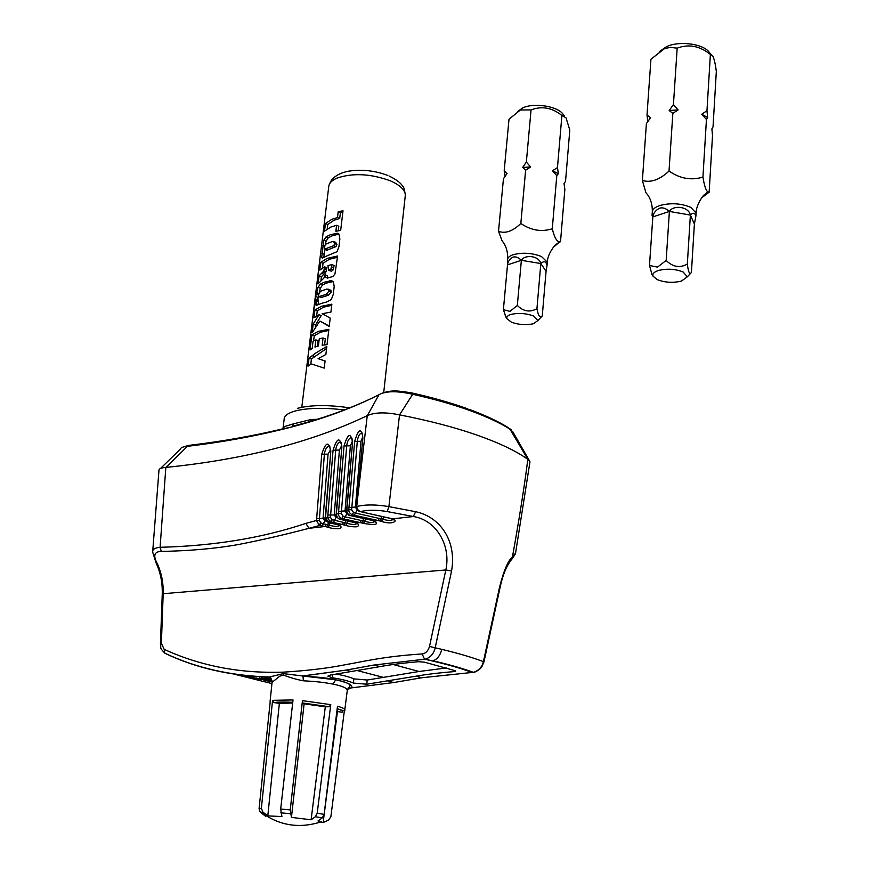 <?xml version="1.0" encoding="UTF-8"?>
<svg xmlns="http://www.w3.org/2000/svg" width="869" height="869" viewBox="0 0 869 869"><rect width="100%" height="100%" fill="white"/><g stroke="black" fill="none" stroke-linecap="round" stroke-linejoin="round"><path stroke-width="1.3" d="M314.263 364.871L311.406 363.97L308.06 366.099L309.038 358.115L315.697 353.053L326.82 346.427L325.864 354.498L318.087 358.669L325.093 360.95L324.235 368.119L314.263 364.871M316.479 346.59L314.98 347.111L315.86 339.877L313.046 341.202L312.167 348.415L310.027 349.99L311.873 334.858L318.315 331.361L328.862 329.318L327.037 344.624L322.182 345.254L323.051 337.987L319.26 338.791L318.391 346.047L316.479 346.59M319.499 321.606L312.123 332.784L313.198 324.05L319.01 314.73L313.959 317.826L314.904 309.983L321.345 306.333L331.871 304.161L330.926 312.09L322.171 313.731L330.209 318.087L329.21 326.418L319.955 321.106L319.499 321.606M321.715 303.314L316.207 305.432L316.164 299.197L314.078 308.278L315.664 296.459L318.021 287.324L320.368 284.033L324.267 282.219L331.328 280.687L333.414 281.762L334.185 286.574L333.251 294.439L331.317 299.544L326.722 301.977L321.715 303.314M325.136 275.006L323.865 278.113L318.108 283.794L319.064 275.897L323.833 270.987L324.604 266.848L319.77 270.107L320.715 262.362L327.146 258.397L337.617 255.997L334.945 274.039L332.838 276.494L327.352 278.145L325.506 276.994L325.136 275.006M327.483 255.66L322.41 258.104L321.66 257.582L323.768 240.257L326.103 236.846L329.992 234.88L337.226 233.207L339.084 234.206L339.866 238.986L338.953 246.677L337.042 251.695L327.483 255.66M330.948 227.005L324.528 231.165L325.462 223.496L331.882 219.292L337.487 217.576L338.204 211.667L343.016 210.787L340.67 230.404L335.879 231.241L336.585 225.299L330.948 227.005M326.581 348.48L311.417 358.962L309.038 358.115M325.082 361.015L318.087 358.669M328.732 330.47L320.531 332.186L314.241 335.738L313.611 340.887M323.051 337.987L325.321 338.823L324.593 344.895M331.719 305.356L323.55 307.17L317.261 310.885L316.653 315.827M319.955 321.106L329.253 326.049M333.229 281.556L326.451 283.088L322.584 284.913L320.335 288.236L319.51 292.038M328.493 289.236L330.926 290.355L331.263 292.027L328.341 295.275L320.987 297.502M331.469 271.193L328.645 270.378L330.98 268.955L331.871 264.6L334.098 265.512L333.218 269.846L331.469 271.193L329.264 270.313M337.465 257.267L329.329 259.277L323.04 263.296L320.715 262.362M325.125 274.789L327.309 275.658L327.689 277.863L325.506 276.994M338.997 234.098L332.164 235.792L328.308 237.758L326.049 241.202L325.278 244.743M334.293 241.756L335.695 242.342L336.955 244.515L335.988 246.6L326.679 250.305M342.853 212.134L340.409 212.612L339.703 218.51L334.044 220.215L327.765 224.474L325.462 223.496M336.585 225.299L338.801 226.233L338.258 230.763M326.798 289.04L320.389 291.321L318.499 294.873L318.76 296.633L326.125 294.406L329.014 291.148L328.678 289.475L326.798 289.04M332.273 241.56L326.168 243.961L324.973 245.145L324.343 249.24L333.761 245.688L334.728 243.592L333.49 241.43L332.273 241.56M312.634 355.834L314.871 356.638M311.417 358.962L310.765 364.274M311.873 334.858L314.241 335.738M317.402 346.318L318.076 340.691L315.86 339.877M314.904 309.983L317.261 310.885M313.198 324.05L315.545 324.93L321.215 315.566L319.01 314.73M315.545 324.93L315.295 327.016M318.532 294.624L316.805 293.95M318.478 296.09L317.772 299.609M315.762 303.868L318.097 304.758L318.51 300.109L316.164 299.197M324.604 266.848L326.787 267.728L326.016 271.856L321.4 276.82L319.064 275.897M321.4 276.82L320.9 280.915M323.04 263.296L322.475 267.956M324.669 249.49L323.844 257.387M340.409 212.612L338.204 211.667M339.703 218.51L337.487 217.576M327.765 224.474L327.233 228.884M331.871 264.6L327.939 265.599L328.645 270.378M302.455 700.642L302.716 703.01L304.107 703.814L291.441 817.392L290.235 809.897L302.455 700.642L330.763 704.65L317.207 813.21L315.393 816.741L311.102 819.782L325.31 706.812L329.166 706.736L330.763 704.65M347.242 690.725L347.328 690.051C346.666 687.944 341.875 685.945 332.957 684.077C323.757 682.469 319.249 681.687 303.335 680.796C297.198 679.645 290.507 677.733 283.283 675.072L279.742 676.191L272.062 682.371L270.074 701.5M270.118 702.608L259.081 808.615L259.82 811.581L265.469 816.219L265.545 815.47L265.436 816.252M261.373 808.268L272.584 700.338L273.974 702.586L279.362 703.39L267.804 815.904L262.851 812.059L261.373 808.268L259.081 808.615M454.215 671.596L455.78 671.096L455.106 670.683L424.441 662.156L418.532 661.7C403.368 663.025 390.529 664.666 380.014 666.61L330.502 675.028L327.874 676.136L332.414 677.766C341.832 679.254 348.817 681.014 353.368 683.056L366.751 684.218L416.001 676.201C426.44 674.355 439.182 672.812 454.215 671.596L454.324 670.412M283.022 428.591L284.261 426.614L293.635 423.8L311.124 419.499L310.602 421.324M271.019 679.471L271.595 679.699C268.825 678.667 267.934 677.809 268.945 677.125C230.633 675.919 196.264 668.109 165.849 653.716L164.817 653.162L164.143 649.295C183.185 658.148 203.802 664.535 226.016 668.446C244.167 671.563 263.242 672.802 283.24 672.161C307.648 670.662 328.601 668.131 346.123 664.568C362.406 661.82 383.207 656.432 422.138 653.944L424.506 659.147L432.143 660.896C448.545 664.742 461.83 668.598 471.997 672.465L473.344 672.324C478.634 670.727 481.991 667.175 483.414 661.657C472.779 657.572 458.919 653.477 441.821 649.36L435.184 647.818L451.554 571.009L445.83 569.966L163.187 593.712C163.47 582.936 161.504 572.899 157.3 563.623C152.911 555.628 154.248 551.554 161.297 551.413C189.887 550.903 215.697 548.589 238.736 544.472C261.384 540.051 284.804 534.663 309.006 528.309L325.017 526.495L328.417 527.364C331.437 528.385 334.923 528.841 338.888 528.743C341.875 527.744 341.778 526.484 338.584 524.963L337.835 524.757M272.453 681.741L270.78 677.896L268.945 677.125L283.261 673.627L302.988 675.995L345.84 670.151L374.061 665.013L425.452 659.126L432.143 660.896M163.079 595.004L162.242 594.353L163.187 593.712L161.384 643.321L160.428 644.027L162.242 594.353C162.601 583.132 160.591 572.747 156.203 563.199L157.3 563.623M357.04 523.355C355.595 524.833 352.271 524.811 347.057 523.301L343.516 522.421L342.375 524.539L345.797 525.419C348.838 526.44 352.369 526.907 356.409 526.81C359.462 525.788 359.386 524.507 356.192 522.975L360.059 522.541L363.514 523.431C375.821 525.343 379.373 524.518 374.148 520.944L378.08 520.498L381.567 521.411C392.592 525.321 399.132 520.477 392.44 518.88L391.626 518.641M451.554 571.009C457.029 539.866 439.193 516.555 415.643 511.711L413.318 516.523L387.161 511.559C376.538 509.777 367.63 509.799 360.439 511.645L392.44 518.88L413.318 516.523C436.51 520.075 451.217 545.754 445.83 569.966L429.514 646.417C428.156 650.924 425.691 653.434 422.138 653.944M303.335 680.796L302.988 675.995C319.716 677.157 330.665 678.417 335.825 679.775C349.099 682.947 354.15 685.674 350.978 687.944L347.958 688.172M271.932 683.588L233.728 674.072M371.465 520.259L373.355 520.716M374.941 521.313C373.496 522.845 370.107 522.834 364.795 521.291L345.178 516.87L346.796 513.851L347.654 514.035M344.015 519.021L341.908 518.576L343.049 516.164L345.178 516.87L344.015 519.021L360.059 522.541L361.222 520.401M353.52 522.291L355.421 522.758M343.516 522.421L332.219 519.695L331.089 522.095L328.515 522.671M339.529 525.321L340.3 526.103L338.019 524.811L342.375 524.539L330.035 521.693L327.646 517.707L330.492 517.142L325.517 517.783L328.949 522.758L337.411 524.637M339.475 525.365C338.041 526.788 334.771 526.755 329.655 525.267L326.136 524.398L325.017 526.495L319.868 525.408L309.006 528.309L305.823 523.388C262.601 537.933 214.035 545.906 160.102 547.307L161.297 551.413M152.705 551.587L158.994 469.955C159.375 468.587 161.645 467.739 165.827 467.424L160.102 547.307C154.867 547.796 152.39 549.382 152.672 552.065L156.105 562.96M393.19 519.217C391.723 520.813 388.291 520.824 382.881 519.249L355.497 513.068L357.148 510.016L357.756 510.146M354.313 515.252L352.336 514.828L353.487 512.417L355.497 513.068L354.313 515.252L378.08 520.498L379.264 518.337M483.957 661.906L483.414 661.657L499.479 587.52C503.705 570.737 508.028 560.538 512.449 556.91C519.13 519.738 524.257 487.205 527.841 459.321C516.219 451.033 499.338 442.984 477.211 435.173C454.878 427.374 428.993 420.607 399.534 414.861L388.899 506.616C376.299 504.465 365.621 504.411 356.855 506.453C356.822 508.702 358.017 510.429 360.439 511.645L359.962 511.548M272.584 700.338L293.027 699.936L280.687 809.05L281.914 816.545L267.804 815.904M344.396 710.473L330.872 816.773L328.612 820.064L323.04 822.606L318.021 820.923L322.301 817.892L324.104 814.383L337.498 706.247C342.06 707.507 344.504 708.637 344.83 709.625L347.328 690.051L350.261 685.369C348.958 683.36 344.113 681.492 335.738 679.786L335.825 679.775M353.368 683.056L353.835 678.863L367.207 680.036L366.751 684.218M353.835 678.863C349.979 677.114 344.222 675.539 336.585 674.159M446.547 667.946L419.01 671.487L367.207 680.036M347.231 689.725L350.978 687.944L393.755 682.534L421.758 677.755L393.809 682.523M165.849 653.716L165.023 653.26M363.514 523.431L365.73 518.999M373.583 520.77L372.899 520.596M345.797 525.419L347.937 521.074M357.094 523.312L354.997 522.638M328.417 527.364L330.122 523.029M326.136 524.398L323.333 523.79L324.897 520.846L326.212 521.139M322.214 525.897L323.333 523.79L320.998 522.997L319.868 525.408L319.216 525.191L316.501 520.477L305.823 523.388M165.925 467.413C244.471 459.473 311.58 442.223 367.25 415.664L356.627 506.692C357.691 510.44 358.962 512.091 360.418 511.645L362.08 512.037M357.018 504.313L362.884 437.694C361.167 427.45 358.419 428.71 354.65 441.474L348.773 509.712L346.807 510.461L352.564 442.375C350.696 432.186 347.861 433.381 344.037 445.96L338.421 513.525L336.368 514.242L341.875 446.807C339.888 436.662 336.955 437.802 333.066 450.207L327.646 517.707M325.517 517.783L330.828 451C328.721 440.898 325.701 441.973 321.736 454.215L316.501 520.477L319.303 520.422L324.376 454.183C325.039 449.555 326.57 446.905 328.949 446.21L329.764 446.384M391.865 518.695L391.159 518.521M381.567 521.411L383.859 516.87M529.851 462.666L529.927 461.624L527.841 459.321L509.94 429.112C499.534 422.638 486.053 416.392 469.477 410.374C452.803 404.378 433.881 399.012 412.71 394.276L399.534 414.861C385.445 412.015 374.702 412.275 367.326 415.632L367.25 415.664M290.344 813.677L280.796 812.83M262.851 812.059L260.548 812.396M429.514 646.417L435.184 647.818C433.794 653.662 430.557 657.442 425.452 659.126L374.094 665.013M165.827 467.424L187.443 446.318C183.109 446.688 180.806 447.568 180.535 448.947L160.515 468.467M333.316 522.562L336.042 517.457L337.129 517.696M325.527 517.783L325.245 518.065C324.702 519.456 325.929 521.02 328.927 522.758L335.923 524.289M332.219 519.695L330.035 521.693M331.741 519.412L330.524 517.424M330.492 517.142L335.695 450.164C336.368 445.493 337.856 442.788 340.17 442.039L340.898 442.169M336.118 514.372L334.217 514.991L336.042 517.457L336.792 517.218M325.842 520.574L324.897 520.846L323.04 518.435L316.664 518.445M320.998 522.997L319.303 520.422L320.704 522.845L319.216 525.191M367.326 415.632L378.993 394.689C353.596 407.637 324.398 418.434 291.397 427.081C258.278 435.63 223.626 442.039 187.443 446.318L189.703 445.276C221.867 441.441 252.314 436.097 281.035 429.253L291.397 427.081M343.049 516.164L341.267 513.568L338.421 513.525C338.258 515.632 339.421 517.316 341.908 518.576L339.844 519.282C336.824 517.555 335.586 515.958 336.118 514.502L336.368 514.242C336.683 516.849 337.845 518.521 339.844 519.282L355.617 522.812M341.267 513.568L346.677 445.895C347.339 441.18 348.795 438.432 351.033 437.628L351.684 437.726M349.881 515.491L350.326 515.578C348.893 516.012 347.643 514.394 346.579 510.711L346.807 510.461C346.742 512.677 347.926 514.383 350.348 515.578L351.826 515.925M353.487 512.417L351.652 509.766L348.784 509.712C348.665 511.874 349.849 513.579 352.336 514.828L350.326 515.578L371.91 520.346M351.652 509.766L357.289 441.387C357.963 436.629 359.375 433.827 361.537 432.968L362.112 433.023M381.828 393.299C391.734 389.855 397.318 390.637 411.624 392.897L412.71 394.276C397.133 390.778 385.89 390.909 378.993 394.689M511.341 559.788L512.449 556.91L515.589 553.129M337.433 711.57L342.169 712.232C343.353 711.32 341.691 710.158 337.194 708.756M322.301 817.892L315.393 816.741M304.107 703.814L325.31 706.812M291.441 817.392L311.102 819.782M292.679 703.021L279.362 703.39M271.758 680.145L270.368 679.623M270.346 679.797L271.66 679.862M271.085 679.428L271.161 678.787M270.976 679.493L271.085 678.635M271.606 679.721L269.944 678.982M269.89 679.384L268.912 679.221L269.01 678.417M268.912 679.221L268.195 679.156L268.445 677.114M268.195 679.156L268.347 677.114M268.087 679.2L267.294 679.058L267.533 677.092M267.294 679.058L266.392 678.961L266.62 677.06M266.392 678.961L271.801 680.275M266.696 679.373L265.121 679.08M265.088 679.395L264.426 678.982M264.393 679.21L263.633 678.895M263.633 678.961L269.325 679.677M269.303 679.862L267.413 679.21M267.391 679.417L265.545 679.037L265.784 677.038M265.545 679.037L263.948 678.743L264.165 676.973M263.948 678.743L262.264 678.483L262.46 676.897M262.264 678.483L261.623 678.461L261.819 676.864M261.623 678.461L261.732 676.864M261.526 678.493L271.997 681.09M271.975 680.992L270.465 680.677L270.552 679.971M270.465 680.677L268 679.667M267.945 680.101L266.642 679.786M259.907 676.766L259.679 678.591L264.35 679.319M264.328 679.471L262.188 678.732M262.166 678.95L259.679 678.591M272.062 681.752L265.599 680.21M265.588 680.286L265.002 680.069M265.002 680.079L270.465 681.448M270.455 681.513L269.423 681.155M269.401 681.339L267.869 680.764M267.848 681.003L266.24 680.373M266.207 680.633L264.763 680.177M264.752 680.297L263.894 680.025M263.872 680.145L272.073 681.904M271.28 681.546L271.356 680.959M253.911 677.32L254.052 676.245M253.031 677.179L253.161 676.18M252.586 677.147L252.716 676.136M251.456 676.929L251.565 676.039M250.402 676.755L250.5 675.952M250.131 676.734L250.239 675.93M241.691 675.159L255.573 678.341M255.551 678.472L248.664 676.745M248.653 676.799L260.776 679.362M260.765 679.471L245.579 675.463M245.514 675.963L242.288 675.083M242.538 675.267L240.746 674.898M239.279 674.713L240.268 674.941M240.604 675.028L251.434 677.505M251.423 677.592L247.111 676.473M247.1 676.506L242.799 675.43M242.788 675.506L239.703 674.768M242.462 675.474L244.939 676.049M325.256 517.772L323.04 518.435L328.069 454.139L330.578 449.631M372.236 398.056C352.043 407.594 330.101 415.762 306.399 422.551L292.158 426.375L293.635 423.8M341.658 445.547L339.399 450.088L334.217 514.991L327.841 515.045M339.399 519.195L353.933 522.388M352.379 441.289L350.381 445.797L345.004 511.33L347.361 513.655M362.731 436.857L361.004 441.267L355.388 507.442L357.528 509.864M356.616 506.953L348.99 507.561M529.373 460.646L512.906 431.947L507.605 427.233C497.492 421.009 484.554 415.002 468.782 409.223M337.454 711.363L336.987 710.364M256.17 677.972L263.437 679.764L256.17 677.972M346.568 510.766L338.617 511.428M503.651 242.885L502.032 240.713L498.524 231.328C505.389 233.87 512.819 231.241 520.835 223.442C530.894 230.394 541.376 232.175 552.282 228.786C554.444 237.693 556.964 242.017 559.864 241.767L553.205 247.415M564.263 115.849L563.416 114.86C559.18 106.561 534.728 102.292 522.866 107.832L517.511 111.525M505.139 176.787L504.194 170.758L509.006 119.227L520.379 109.994L531.046 109.907C541.822 105.79 552.108 107.647 561.895 115.479L566.067 117.912L569.803 130.111L565.523 181.447L564.014 183.413L564.861 189.431L560.505 241.788M547.231 263.09L547.307 262.134L541.43 256.496C531.882 252.879 522.443 252.292 513.112 254.726C509.375 256.029 507.539 257.745 507.594 259.864L507.507 264.882C507.92 261.504 509.712 258.94 512.884 257.202C515.426 256.279 518.25 257.311 521.367 260.309C524.626 254.324 539.008 255.562 540.822 263.546C543.983 260.678 546.058 261.297 547.035 265.403L546.058 271.28L540.822 263.546L536.944 308.647C529.981 312.601 523.442 311.536 517.327 305.464L521.367 260.309L540.822 263.546M511.515 322.247L506.855 318.662C506.301 316.881 507.702 315.469 511.048 314.404C518.348 312.731 525.745 313.22 533.251 315.882L537.889 320.563L533.447 323.713C526.223 325.332 518.912 324.843 511.515 322.247M517.327 305.464L509.984 311.374L503.39 309.679L505.975 317.196M498.524 231.328L503.444 178.764L507.061 173.496L504.194 170.758M520.835 223.442L525.626 170.205L522.66 167.435L526.353 162.09L531.046 109.907M505.66 175.419L507.061 173.496M526.353 162.09L530.611 166.957L525.626 170.205M552.282 228.786L556.79 175.647L552.532 170.791L557.474 167.554L561.895 115.479M522.66 167.435L530.611 166.957M557.474 167.554L558.343 173.681L556.79 175.647M552.532 170.791L558.343 173.681M503.39 309.679L507.507 264.882L521.367 260.309M537.889 320.563L542.267 315.958L546.058 271.28M541.05 316.848C539.421 317.446 538.052 314.719 536.944 308.647M647.557 194.689L645.895 192.668L642.387 180.47C650.751 182.946 659.625 179.807 669.021 171.052C680.014 178.656 691.322 180.665 702.945 177.059C704.335 185.803 705.986 190.724 707.887 191.821L709.147 192.201L701.598 197.904M711.233 54.486L709.549 52.77C704.314 44.015 679.982 40.452 666.751 46.535L659.756 51.325M647.763 121.562L647.014 114.925L650.935 59.255L664.296 48.783L670.129 47.339L677.168 48.164C688.628 43.798 699.697 45.894 710.386 54.432L712.841 56.137C714.264 59.135 715.426 64.252 716.328 71.486L713.025 126.928L711.885 128.884L712.515 135.553L709.147 192.201M652.804 217.207L652.065 215.599L652.825 216.902C653.412 213.166 655.617 210.287 659.452 208.267C662.46 207.17 665.784 208.234 669.391 211.439C673.062 204.856 688.596 206.279 690.377 215.077C693.006 212.46 694.852 212.764 695.917 215.99L694.385 224.072L690.377 215.077L687.336 264.024C679.949 268.282 672.888 267.098 666.165 260.45L669.391 211.439L690.377 215.077M657.16 279.59L653.053 276.157C652.239 273.8 654.096 271.888 658.637 270.433C667.24 268.412 675.409 268.934 683.132 271.986L687.292 276.831L681.329 281.132C672.823 283.077 664.763 282.566 657.16 279.59M666.165 260.45L657.518 267.109L649.491 265.49L652 274.55M642.387 180.47L646.395 123.583L650.566 117.749L647.014 114.925M669.021 171.052L672.845 113.372L669.173 110.526L673.432 104.595L677.168 48.164M647.861 121.41L650.566 117.749M673.432 104.595L678.124 109.896L672.845 113.372M702.945 177.059L706.443 119.498L701.739 114.208L706.964 110.743L710.386 54.432M669.173 110.526L678.124 109.896M706.964 110.743L707.616 117.543L706.443 119.498M701.739 114.208L707.616 117.543M649.491 265.49L652.825 216.902L669.391 211.439M687.292 276.831L691.409 272.529L694.385 224.072M690.073 273.431C688.998 273.17 688.085 270.042 687.336 264.024M405.171 196.644L405.345 195.08C405.041 189.866 400.012 185.097 390.257 180.785C370.585 173.648 352.781 172.768 336.868 178.145C331.523 180.524 328.808 183.533 328.688 187.161L301.793 407.279M320.335 288.236L318.021 287.324M320.368 284.033L322.584 284.913M318.793 293.429L316.957 292.712M318.488 294.96L316.566 294.222M318.141 297.415L315.664 296.459M315.805 299.707L315.154 299.457M318.358 301.38L316.001 300.478M331.502 281.708L329.264 280.817M326.57 269.509L324.387 268.63M326.016 271.856L323.833 270.987M325.115 273.203L322.92 272.334M323.789 274.213L321.573 273.333M322.692 245.655L324.463 246.383M324.083 254.237L321.758 253.292M322.714 258.017L321.66 257.582M337.161 234.282L334.945 233.359M328.308 237.758L326.103 236.846M326.049 241.202L323.768 240.257M330.926 290.355L328.678 289.475M319.749 296.666L321.954 297.513M326.125 294.406L328.341 295.275M329.014 291.148L331.263 292.027M330.98 268.955L333.218 269.846M331.589 266.892L333.826 267.782M325.419 249.273L327.613 250.174M331.86 246.774L334.054 247.676M333.761 245.688L335.988 246.6M334.728 243.592L336.955 244.515M329.166 706.736L302.716 703.01L329.003 706.758M344.341 409.951C324.083 407.507 307.702 407.854 295.21 410.994L294.178 411.287C287.422 413.394 284.065 416.121 284.12 419.488L282.979 428.602M164.143 649.295L161.384 643.321M283.24 672.161L283.283 675.072M272.073 682.1L270.78 677.896L269.651 677.016C230.654 675.821 195.71 667.87 164.817 653.162L164.817 653.162C158.669 646.623 161.623 649.11 160.428 644.027M529.971 461.83L515.48 553.738L512.254 558.68C506.812 565.067 502.727 574.8 499.99 587.857L483.957 661.874L481.882 666.642C480.6 669.478 473.442 673.236 473.344 672.324L421.758 677.755M363.774 518.565L361.732 522.932M346.014 520.65L344.037 524.93M328.58 522.725L326.679 526.886M381.882 516.436L379.764 520.9M387.161 511.559L388.899 506.616L415.643 511.711M280.687 809.05L290.235 809.897M317.207 813.21L324.104 814.383M332.762 674.713L332.414 677.766M332.957 684.077L335.738 679.786L302.303 675.984L345.84 670.151M441.821 649.36C440.148 655.66 437.15 659.473 432.86 660.788C449.403 664.622 462.895 668.467 473.344 672.324M274.387 702.695C278.015 702.011 284.141 701.88 292.755 702.315M328.069 454.139L321.736 454.215M325.375 515.904L330.828 451M325.245 518.022L325.647 515.73M339.399 450.088L333.066 450.207M336.26 512.33L341.875 446.807M336.118 514.459L336.499 512.156M350.381 445.797L344.037 445.96M346.742 508.528L352.564 442.375M346.579 510.668L346.959 508.354M361.004 441.267L354.65 441.474M357.04 501.869L362.884 437.694M412.254 393.038C432.816 397.665 451.228 402.901 467.489 408.756L469.477 410.374M284.261 426.614L283.479 428.471M311.124 419.499L317.163 419.325M696.015 214.393L696.102 213.046L690.855 207.43C681.024 203.27 670.618 202.651 659.636 205.573C654.563 207.376 652.108 209.69 652.271 212.536L652.076 215.403M387.846 175.484C374.908 170.585 361.819 169.151 348.599 171.182C342.038 172.431 336.824 174.854 332.957 178.449C332.164 178.677 330.85 180.926 329.014 185.206M389.171 176.049C396.079 179.427 400.522 182.729 402.51 185.955C403.542 186.248 404.487 189.29 405.345 195.08L383.729 392.56M331.328 280.687L333.023 281.36M337.226 233.207L338.725 233.826M319.347 296.785L321.563 297.643M324.81 249.501L327.005 250.402M387.987 681.046L393.755 682.534M416.001 676.201L421.802 677.755M380.014 666.61L374.061 665.013M351.858 671.683L345.895 670.14M352.249 516.023L371.889 520.346L375.788 522.052L374.984 521.27M362.514 512.134L390.192 518.282L394.037 519.977L393.233 519.173M338.019 524.811L336.314 524.376M273.974 702.586C274.419 702.543 277.222 701.631 292.766 702.282M259.82 811.581L261.037 812.233C279.383 825.746 299.533 828.896 321.519 821.694M357.648 670.662L384.011 677.538M393.201 664.513L419.01 671.487M330.546 451.207C329.753 446.014 329.221 444.341 328.949 446.21L329.84 446.514M341.615 447.014C341.398 442.679 340.92 441.017 340.17 442.039L340.985 442.299M351.76 437.857L351.033 437.628C351.815 437.031 352.249 438.693 352.325 442.582M362.177 433.153L361.515 432.871C362.145 432.165 362.525 433.837 362.666 437.889M356.801 504.531L356.627 506.638M337.205 708.648C343.038 710.896 345.59 711.222 344.83 709.625M188.334 445.46L183.326 446.959M323.159 822.367L337.509 710.972M509.668 428.58L511.483 430.122M297.383 408.354C310.689 404.856 328.134 404.693 349.718 407.854M507.67 258.984C507.876 252.716 506.562 247.404 503.738 243.027L502.032 240.724M506.855 318.662L505.161 315.838M559.864 241.756L555.856 244.602C556.279 243.429 547.372 253.466 547.307 262.134L547.035 265.403M652.347 211.297C652.326 204.715 650.816 199.305 647.829 195.069L645.895 192.668M653.053 276.157L651.305 273.485M707.887 191.821L703.868 195.188C704.118 194.145 696.004 204.617 696.102 213.046L695.917 215.99"/></g></svg>
